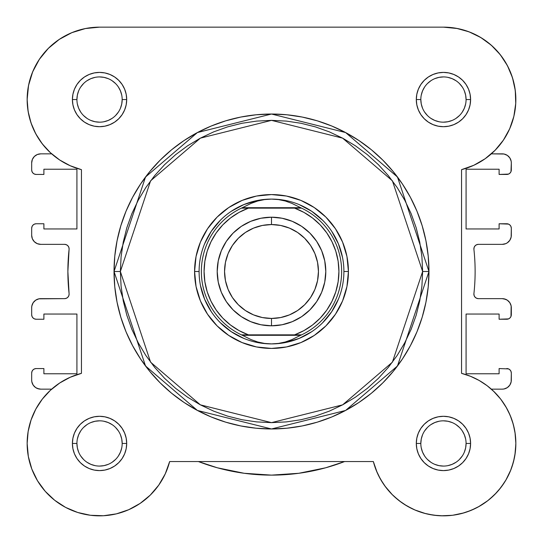 <?xml version="1.0" encoding="UTF-8"?>
<svg xmlns="http://www.w3.org/2000/svg" width="543" height="543" viewBox="0 0 543 543"><rect width="100%" height="100%" fill="white"/><g stroke="black" fill="none" stroke-linecap="round" stroke-linejoin="round"><path stroke-width="0.81" d="M51.66 153.852L49.04 151.416L51.66 153.852L40.725 153.852L51.66 153.852M37.847 137.433L34.406 131.141L37.854 137.433M28.63 114.105L27.53 106.957L28.63 114.105M37.555 62.146L40.868 57.151L37.555 62.146M45.755 51.096L49.895 46.861L45.755 51.096M55.956 41.743L60.68 38.465L55.956 41.743M67.909 34.433L72.85 32.254L67.909 34.433M81.552 29.424L85.957 28.44L81.552 29.424M456.453 28.324L469.03 31.82L456.453 28.324L443.448 27.15L457.573 28.541L443.448 27.15L99.532 27.15L85.427 28.541L71.846 32.661L59.33 39.354L71.846 32.661M461.448 29.424L470.15 32.254L461.448 29.424M475.091 34.433L482.32 38.465L475.091 34.433M515.823 101.643L515.47 106.957L515.823 101.643M514.37 114.105L513.081 119.372L514.37 114.105M497.585 147.621L493.96 151.416L497.585 147.621M508.275 411.207L511.296 418.178L508.275 411.207M515.015 432.493L515.85 443.339L515.015 432.493M515.85 444.018L514.92 455.02L515.85 444.018M510.868 469.844L505.777 480.284L510.868 469.844M504.542 482.299L498.936 489.962L504.542 482.299M496.648 492.562L489.508 499.309L496.648 492.562M487.96 500.551L478.247 506.938L487.96 500.551M475.532 508.357L467.224 511.832L475.532 508.357M437.556 515.612L428.597 514.309L437.556 515.612M425.712 513.644L414.716 509.904L425.712 513.644M373.394 461.72L377.175 472.593L373.346 461.55L376.326 470.584L373.346 461.55L169.654 461.55L373.346 461.55A72.402 72.402 0 0 0 515.592 449.543A72.402 72.402 0 0 0 461.55 373.346L461.55 169.654L473.842 165.262L485.15 158.732L495.101 150.282L503.375 140.182L509.694 128.766L513.861 116.392L515.741 103.475L515.273 90.43L512.47 77.676L515.273 90.43M165.825 472.593L164.4 475.634L165.825 472.593M130.327 508.981L128.284 509.904L130.327 508.981M105.444 515.612L102.064 515.809L105.444 515.612M78.945 512.857L75.776 511.832L78.945 512.857M55.04 500.551L53.492 499.309L55.04 500.551M46.352 492.562L44.064 489.962L46.352 492.562M27.985 432.493L28.555 429.255L27.985 432.493M30.476 421.768L31.704 418.178L30.476 421.768M502.153 141.92L505.146 137.44M508.594 131.141L510.787 126.159M515.741 95.561L514.879 87.756M513.671 81.918L511.384 74.513M509.076 68.968L505.445 62.146M502.132 57.151L497.245 51.096M493.105 46.861L487.044 41.743M33.924 68.968L31.616 74.513M29.329 81.918L28.121 87.756M27.259 95.561L27.177 101.643M29.919 119.372L32.213 126.159M40.847 141.92L45.415 147.621M51.66 389.148L40.725 389.148L51.66 389.148L49.644 390.994M59.737 382.978L70.196 377.27L59.737 382.978L50.363 390.329L42.313 399.112L35.818 409.103L31.046 420.024L28.127 431.576L27.15 443.448L28.127 431.576L31.046 420.024L35.818 409.103L42.076 399.417M36.333 408.153L34.725 411.207M27.15 443.339L27.15 443.97M28.08 455.02L28.704 458.367M31.134 467.15L32.132 469.844M37.223 480.284L38.451 482.299M64.753 506.938L67.468 508.357M114.403 514.309L117.288 513.644M138.723 504.338L141.594 502.39M149.101 496.241L150.621 494.768M158.176 485.937L159.893 483.46M378.607 475.648L383.107 483.46M384.824 485.937L392.379 494.768M393.906 496.241L401.406 502.39M404.277 504.338L412.673 508.981M440.936 515.809L452.258 515.314M452.767 515.246L464.048 512.857M511.866 467.129L514.296 458.367M514.445 429.255L512.524 421.768M506.667 408.153L500.979 399.492M500.585 398.983L493.356 390.994M64.583 244.35A4.527 4.527 0 0 1 69.083 249.366A4.527 4.527 0 0 0 69.11 248.877L68.764 247.146L67.78 245.674L66.314 244.696L64.583 244.35L40.725 244.35L64.583 244.35L66.314 244.696L67.78 245.674L68.764 247.146M67.875 271.5L69.083 293.634A4.527 4.527 0 0 1 64.583 298.65L66.314 298.304L67.78 297.326L68.764 295.854L69.11 294.123A4.527 4.527 0 0 0 69.083 293.634A203.625 203.625 0 0 1 69.083 249.366L67.875 271.5L69.083 249.366M473.917 293.634A203.625 203.625 0 0 0 473.917 249.366A4.527 4.527 0 0 1 478.417 244.35L502.275 244.35A9.048 9.048 0 0 0 511.323 235.302L511.323 228.284A4.527 4.527 0 0 0 506.802 223.764L499.105 223.764L499.105 228.963L466.077 228.963L466.077 169.233L466.077 228.963L499.105 228.963L499.105 223.764L508.533 224.103L509.999 225.087L510.983 226.553L511.323 228.284L511.153 237.067L509.802 240.325L507.305 242.823L505.737 243.664L502.275 244.35L478.417 244.35L476.571 244.744L475.05 245.857L474.107 247.493L473.917 249.366A203.625 203.625 0 0 1 473.917 293.634L474.107 295.507L475.05 297.143L476.571 298.256L478.417 298.65A4.527 4.527 0 0 1 473.917 293.634L474.107 295.507L475.05 297.143M511.323 169.911L511.323 162.9A9.048 9.048 0 0 0 502.275 153.852L491.34 153.852L504.04 154.022L507.305 155.373L509.802 157.87L511.153 161.135L511.323 162.9L510.983 171.642L509.999 173.115L508.533 174.093L499.105 174.439L506.802 174.439A4.527 4.527 0 0 0 511.323 169.911L510.983 171.642L509.999 173.115L508.533 174.093M499.105 174.439L499.105 169.233L466.077 169.233L499.105 169.233L499.105 174.439M505.737 299.342L502.275 298.65L478.417 298.65L502.275 298.65L504.04 298.826L507.305 300.177L509.802 302.675L511.153 305.933L510.983 316.447L509.999 317.913L508.533 318.897L499.105 319.236L506.802 319.236A4.527 4.527 0 0 0 511.323 314.716L510.983 316.447M499.105 319.236L499.105 314.037L466.077 314.037L499.105 314.037L499.105 319.236M466.077 314.037L466.077 373.767L499.105 373.767L499.105 368.561L499.105 373.767L466.077 373.767L466.077 314.037M510.983 371.358L509.999 369.885L508.533 368.907L499.105 368.561L508.533 368.907L509.999 369.885L510.983 371.358L511.323 373.089L511.153 381.865L509.802 385.13L507.305 387.627L504.04 388.978L502.275 389.148L491.34 389.148L502.275 389.148A9.048 9.048 0 0 0 511.323 380.1L511.153 381.865M31.677 373.089L31.677 380.1L31.677 373.089L32.017 371.358L33.001 369.885L34.467 368.907L36.198 368.561L43.895 368.561L36.198 368.561A4.527 4.527 0 0 0 31.677 373.089L32.017 371.358L33.001 369.885M43.895 368.561L43.895 373.767L76.923 373.767L43.895 373.767L43.895 368.561M76.923 314.037L76.923 373.767L76.923 314.037L43.895 314.037L43.895 319.236L43.895 314.037L76.923 314.037M43.895 319.236L36.198 319.236L34.467 318.897L33.001 317.913L32.017 316.447L31.677 314.716L31.677 307.698L31.677 314.716A4.527 4.527 0 0 0 36.198 319.236L43.895 319.236M40.725 298.65L64.583 298.65L38.96 298.826L35.695 300.177L33.198 302.675L31.847 305.933L31.677 307.698A9.048 9.048 0 0 1 40.725 298.65M31.677 228.284L31.677 235.302L31.677 228.284L32.017 226.553L33.001 225.087L34.467 224.103L36.198 223.764L43.895 223.764L36.198 223.764A4.527 4.527 0 0 0 31.677 228.284L32.017 226.553L33.001 225.087M43.895 223.764L43.895 228.963L76.923 228.963L43.895 228.963L43.895 223.764M76.923 228.963L76.923 169.233L43.895 169.233L43.895 174.439L43.895 169.233L76.923 169.233L76.923 228.963M43.895 174.439L36.198 174.439L34.467 174.093L33.001 173.115L32.017 171.642L31.677 169.911L31.677 162.9L31.677 169.911A4.527 4.527 0 0 0 36.198 174.439L43.895 174.439M325.637 467.795L344.601 461.55L325.637 467.795L298.813 473.286L271.5 475.125L244.187 473.286L217.363 467.795L198.399 461.55L217.363 467.795M37.263 388.462L40.725 389.148L38.96 388.978L35.695 387.627L33.198 385.13L31.847 381.865L31.677 380.1L31.847 381.865M31.677 235.302A9.048 9.048 0 0 0 40.725 244.35L37.263 243.664L34.324 241.703L32.363 238.764L31.677 235.302L31.847 237.067M509.999 225.087L510.983 226.553M505.737 243.664L504.04 244.174M478.417 244.35L476.571 244.744L475.05 245.857L474.107 247.493M476.571 298.256L478.417 298.65M507.305 300.177L509.802 302.675M510.637 304.236L511.153 305.933M502.275 298.65A9.048 9.048 0 0 1 511.323 307.698L511.323 314.716M509.999 317.913L508.533 318.897M506.802 368.561A4.527 4.527 0 0 1 511.323 373.089L511.323 380.1M298.813 473.286L271.5 475.125L244.187 473.286M34.467 318.897L33.001 317.913L32.017 316.447M68.764 295.854L69.11 294.123M34.324 241.703L33.198 240.325M34.467 174.093L33.001 173.115L32.017 171.642M31.677 162.9L32.363 159.438L34.324 156.499L37.263 154.538L40.725 153.852A9.048 9.048 0 0 0 31.677 162.9M507.305 155.373L509.802 157.87M40.725 389.148A9.048 9.048 0 0 1 31.677 380.1M344.601 461.55A203.625 203.625 0 0 1 198.399 461.55M76.923 99.559L76.923 99.552A22.623 22.623 0 0 0 99.552 122.175A22.623 22.623 0 0 0 122.175 99.552A22.623 22.623 0 0 0 99.552 76.923A22.623 22.623 0 0 0 76.923 99.552L72.402 99.552A27.15 27.15 0 0 1 99.552 72.402A27.15 27.15 0 0 1 126.702 99.552L122.175 99.552A22.623 22.623 0 0 1 99.552 122.175A22.623 22.623 0 0 1 76.923 99.552A22.623 22.623 0 0 1 99.552 76.923A22.623 22.623 0 0 1 122.175 99.552L121.741 103.964L120.451 108.206M466.077 99.559L466.077 99.552A22.623 22.623 0 0 0 443.448 76.923A22.623 22.623 0 0 0 420.825 99.552L416.298 99.552A27.15 27.15 0 0 1 443.448 72.402A27.15 27.15 0 0 1 470.598 99.552L466.077 99.552A22.623 22.623 0 0 1 443.448 122.175A22.623 22.623 0 0 1 420.825 99.552A22.623 22.623 0 0 1 443.448 76.923A22.623 22.623 0 0 1 466.077 99.552L465.643 95.134L464.353 90.891M466.077 443.441L466.077 443.448A22.623 22.623 0 0 0 443.448 420.825A22.623 22.623 0 0 0 420.825 443.448L416.298 443.448A27.15 27.15 0 0 1 443.448 416.298A27.15 27.15 0 0 1 470.598 443.448L466.077 443.448A22.623 22.623 0 0 1 443.448 466.077A22.623 22.623 0 0 1 420.825 443.448A22.623 22.623 0 0 1 443.448 420.825A22.623 22.623 0 0 1 466.077 443.448L465.643 447.866L464.353 452.109M76.923 443.441L76.923 443.448A22.623 22.623 0 0 0 99.552 466.077A22.623 22.623 0 0 0 122.175 443.448A22.623 22.623 0 0 0 99.552 420.825A22.623 22.623 0 0 0 76.923 443.448L72.402 443.448A27.15 27.15 0 0 1 99.552 416.298A27.15 27.15 0 0 1 126.702 443.448L122.175 443.448A22.623 22.623 0 0 1 99.552 466.077A22.623 22.623 0 0 1 76.923 443.448A22.623 22.623 0 0 1 99.552 420.825A22.623 22.623 0 0 1 122.175 443.448L121.741 439.036L120.451 434.794M348.423 271.5L343.902 271.5L348.423 271.5L346.95 286.507L342.572 300.937L335.459 314.234L325.895 325.895L314.234 335.459L300.937 342.572L286.507 346.95L271.5 348.423L256.493 346.95L242.063 342.572L228.766 335.459L217.105 325.895L207.541 314.234L200.428 300.937L196.05 286.507L194.577 271.5A76.923 76.923 0 0 1 271.5 194.577A76.923 76.923 0 0 1 348.423 271.5A76.923 76.923 0 0 1 271.5 348.423A76.923 76.923 0 0 1 194.577 271.5L196.05 256.493L200.428 242.063L207.541 228.766L217.105 217.105L228.766 207.541L242.063 200.428L256.493 196.05L271.5 194.577L286.507 196.05L300.937 200.428L314.234 207.541L325.895 217.105L335.459 228.766L342.572 242.063L346.95 256.493L348.423 271.5M199.098 271.5L194.577 271.5L199.098 271.5M114.03 271.5L145.524 365.982L197.394 410.447L271.5 428.97L345.606 410.447L397.476 365.982L428.97 271.5L422.637 271.5L392.406 362.181L342.619 404.854L271.5 422.637L200.381 404.854L150.594 362.181L120.363 271.5L114.03 271.5L114.79 256.065L117.057 240.78L120.811 225.786L126.017 211.241L132.621 197.272L140.569 184.016L149.773 171.602L160.151 160.151L171.602 149.773L184.016 140.569L197.272 132.621L211.241 126.017L225.786 120.811L240.78 117.057L256.065 114.79L271.5 114.03L286.935 114.79L302.22 117.057L317.214 120.811L331.759 126.017L345.728 132.621L358.984 140.569L371.398 149.773L382.849 160.151L393.227 171.602L402.431 184.016L410.379 197.272L416.983 211.241L422.189 225.786L425.943 240.78L428.21 256.065L428.97 271.5A157.47 157.47 0 0 1 271.5 428.97A157.47 157.47 0 0 1 114.03 271.5A157.47 157.47 0 0 1 271.5 114.03A157.47 157.47 0 0 1 428.97 271.5L428.21 286.935L425.943 302.22L422.189 317.214L416.983 331.759L410.379 345.728L402.431 358.984L393.227 371.398L382.849 382.849L371.398 393.227L358.984 402.431L345.728 410.379L331.759 416.983L317.214 422.189L302.22 425.943L286.935 428.21L271.5 428.97L256.065 428.21L240.78 425.943L225.786 422.189L211.241 416.983L197.272 410.379L184.016 402.431L171.602 393.227L160.151 382.849L149.773 371.398L140.569 358.984L132.621 345.728L126.017 331.759L120.811 317.214L117.057 302.22L114.79 286.935L114.03 271.5L120.363 271.5L121.096 286.317L123.268 300.985L126.872 315.374L131.868 329.336L138.214 342.742L145.836 355.468L154.674 367.38L164.631 378.369L175.62 388.326L187.532 397.164L200.258 404.786L213.664 411.132L227.626 416.128L242.015 419.732L256.683 421.904L271.5 422.637L286.317 421.904L300.985 419.732L315.374 416.128L329.336 411.132L342.742 404.786L355.468 397.164L367.38 388.326L378.369 378.369L388.326 367.38L397.164 355.468L404.786 342.742L411.132 329.336L416.128 315.374L419.732 300.985L421.904 286.317L422.637 271.5L421.904 256.69L419.732 242.015L416.128 227.626L411.132 213.664L404.786 200.258L397.164 187.532L388.326 175.62L378.369 164.631L367.38 154.674L355.468 145.836L342.742 138.214L329.336 131.868L315.374 126.872L300.985 123.268L286.317 121.096L271.5 120.363L256.683 121.096L242.015 123.268L227.626 126.872L213.664 131.868L200.258 138.214L187.532 145.836L175.62 154.674L164.631 164.631L154.674 175.62L145.836 187.532L138.214 200.258L131.868 213.664L126.872 227.626L123.268 242.015L121.096 256.69L120.363 271.5L150.594 180.819L200.381 138.146L271.5 120.363L342.619 138.146L392.406 180.819L422.637 271.5L428.97 271.5L397.476 177.018L345.606 132.553L271.5 114.03L197.394 132.553L145.524 177.018L114.03 271.5M39.354 59.33L48.354 48.354L39.354 59.33L32.661 71.846L28.541 85.427L27.15 99.552A72.402 72.402 0 0 1 99.552 27.15L443.448 27.15A72.402 72.402 0 0 1 461.55 169.654L461.55 373.346L470.584 376.326L479.15 380.46L487.098 385.686L494.293 391.903L500.612 399.017L505.94 406.89L500.612 399.017M158.732 485.15L150.282 495.101L158.732 485.15L165.262 473.842L169.654 461.55A72.402 72.402 0 0 1 27.15 443.448A72.402 72.402 0 0 1 81.45 373.346L70.196 377.27M48.354 48.354L59.33 39.354L48.354 48.354M469.03 31.82L480.779 37.515L491.313 45.225L480.779 37.515L469.03 31.82M507.42 65.642L512.47 77.676L507.42 65.642L500.286 54.7L491.313 45.225M515.192 433.714L515.85 443.203L515.259 452.699L513.427 462.032L515.259 452.699L515.85 443.203L515.192 433.714L513.298 424.395L510.196 415.402L505.94 406.89M500.911 487.492L494.646 494.646L487.492 500.911L479.578 506.191L471.039 510.386L462.032 513.427L452.692 515.259L443.203 515.85L433.714 515.192L443.203 515.85L452.692 515.259L462.032 513.427L471.039 510.386L479.578 506.191L487.492 500.911L494.646 494.646L500.911 487.492L506.191 479.578L510.386 471.039L513.427 462.032M385.686 487.098L380.46 479.15L376.326 470.584L380.46 479.15L385.686 487.098L391.903 494.293L399.017 500.612L406.89 505.94L415.402 510.196L424.395 513.298L433.714 515.192M150.282 495.101L140.182 503.375L128.766 509.694L140.182 503.375L150.282 495.101M116.392 513.861L103.475 515.741L90.43 515.273L77.676 512.47L90.43 515.273L103.475 515.741L116.392 513.861L128.766 509.694M65.642 507.42L54.7 500.286L65.642 507.42L77.676 512.47M45.225 491.313L37.515 480.779L31.82 469.03L37.515 480.779L45.225 491.313L54.7 500.286M70.196 165.73L59.737 160.022L70.196 165.73L81.45 169.654L81.45 373.346L81.45 169.654A72.402 72.402 0 0 1 27.15 99.552L28.127 111.424L31.046 122.976L35.818 133.897L31.046 122.976M42.313 143.888L35.818 133.897L42.313 143.888L50.363 152.671L59.737 160.022M27.15 443.448L28.324 456.453L31.82 469.03M122.175 443.448L126.702 443.448A27.15 27.15 0 0 1 99.552 470.598A27.15 27.15 0 0 1 72.402 443.448L72.925 438.153L74.466 433.063L76.977 428.366L80.35 424.253L84.464 420.873L89.161 418.368L94.251 416.82L99.552 416.298L104.847 416.82L109.937 418.368L114.634 420.873L118.747 424.253L122.127 428.366L124.632 433.063L126.18 438.153L126.702 443.448L126.18 448.749L124.632 453.839L122.127 458.536L118.747 462.65L114.634 466.023L109.937 468.534L104.847 470.082L99.552 470.598L94.251 470.082L89.161 468.534L84.464 466.023L80.35 462.65L76.977 458.536L74.466 453.839L72.925 448.749L72.402 443.448L76.923 443.448L77.357 447.866L78.647 452.109M420.825 443.455L420.825 443.448A22.623 22.623 0 0 0 443.448 466.077A22.623 22.623 0 0 0 466.077 443.448L470.598 443.448A27.15 27.15 0 0 1 443.448 470.598A27.15 27.15 0 0 1 416.298 443.448L416.82 438.153L418.368 433.063L420.873 428.366L424.253 424.253L428.366 420.873L433.063 418.368L438.153 416.82L443.448 416.298L448.749 416.82L453.839 418.368L458.536 420.873L462.65 424.253L466.023 428.366L468.534 433.063L470.075 438.153L470.598 443.448L470.075 448.749L468.534 453.839L466.023 458.536L462.65 462.65L458.536 466.023L453.839 468.534L448.749 470.082L443.448 470.598L438.153 470.082L433.063 468.534L428.366 466.023L424.253 462.65L420.873 458.536L418.368 453.839L416.82 448.749L416.298 443.448L420.825 443.448L421.259 439.036L422.549 434.794M420.825 99.545L420.825 99.552A22.623 22.623 0 0 0 443.448 122.175A22.623 22.623 0 0 0 466.077 99.552L470.598 99.552A27.15 27.15 0 0 1 443.448 126.702A27.15 27.15 0 0 1 416.298 99.552L416.82 94.251L418.368 89.161L420.873 84.464L424.253 80.35L428.366 76.977L433.063 74.466L438.153 72.925L443.448 72.402L448.749 72.925L453.839 74.466L458.536 76.977L462.65 80.35L466.023 84.464L468.534 89.161L470.075 94.251L470.598 99.552L470.075 104.847L468.534 109.937L466.023 114.634L462.65 118.747L458.536 122.127L453.839 124.632L448.749 126.18L443.448 126.702L438.153 126.18L433.063 124.632L428.366 122.127L424.253 118.747L420.873 114.634L418.368 109.937L416.82 104.847L416.298 99.552L420.825 99.552L421.259 103.964L422.549 108.206M122.175 99.552L126.702 99.552A27.15 27.15 0 0 1 99.552 126.702A27.15 27.15 0 0 1 72.402 99.552L72.925 94.251L74.466 89.161L76.977 84.464L80.35 80.35L84.464 76.977L89.161 74.466L94.251 72.925L99.552 72.402L104.847 72.925L109.937 74.466L114.634 76.977L118.747 80.35L122.127 84.464L124.632 89.161L126.18 94.251L126.702 99.552L126.18 104.847L124.632 109.937L122.127 114.634L118.747 118.747L114.634 122.127L109.937 124.632L104.847 126.18L99.552 126.702L94.251 126.18L89.161 124.632L84.464 122.127L80.35 118.747L76.977 114.634L74.466 109.937L72.925 104.847L72.402 99.552L76.923 99.552L77.357 95.134L78.647 90.891M204.609 299.207L200.489 285.625L204.609 299.207L211.302 311.723M231.277 331.698L220.309 322.698L231.277 331.698L243.793 338.391M299.207 338.391L285.625 342.511L299.207 338.391L311.723 331.698M331.698 311.723L322.691 322.698L331.698 311.723L338.391 299.207M338.391 243.793L342.511 257.375L338.391 243.793L331.698 231.277M311.723 211.302L322.691 220.309L311.723 211.302L299.207 204.609M243.793 204.609L257.375 200.489L243.793 204.609L231.277 211.302M211.302 231.277L220.309 220.309L211.302 231.277L204.609 243.793M80.731 456.011L83.554 459.446M86.975 462.256L90.891 464.353L95.134 465.643M99.545 466.077L103.964 465.643L108.206 464.353M112.116 462.269L115.55 459.446M118.36 456.025L120.451 452.109L121.741 447.866M118.367 430.884L115.55 427.45M112.123 424.64L108.206 422.549L103.964 421.259M99.559 420.825L95.134 421.259L90.891 422.549M86.989 424.633L83.554 427.45M80.744 430.877L78.647 434.794L77.357 439.036M80.731 86.989L83.554 83.554M86.975 80.744L90.891 78.647L95.134 77.357M99.545 76.923L103.964 77.357L108.206 78.647M112.116 80.737L115.55 83.554M118.36 86.975L120.451 90.891L121.741 95.134M118.367 112.116L115.55 115.55M112.123 118.36L108.206 120.451L103.964 121.741M99.559 122.175L95.134 121.741L90.891 120.451M86.989 118.367L83.554 115.55M80.744 112.129L78.647 108.206L77.357 103.964M424.633 430.884L427.45 427.45M430.877 424.64L434.794 422.549L439.036 421.259M443.441 420.825L447.866 421.259L452.109 422.549M456.011 424.633L459.446 427.45M462.256 430.877L464.353 434.794L465.643 439.036M462.269 456.011L459.446 459.446M456.025 462.256L452.109 464.353L447.866 465.643M443.455 466.077L439.036 465.643L434.794 464.353M430.884 462.269L427.45 459.446M424.64 456.025L422.549 452.109L421.259 447.866M424.633 112.116L427.45 115.55M430.877 118.36L434.794 120.451L439.036 121.741M443.441 122.175L447.866 121.741L452.109 120.451M456.011 118.367L459.446 115.55M462.256 112.129L464.353 108.206L465.643 103.964M462.269 86.989L459.446 83.554M456.025 80.744L452.109 78.647L447.866 77.357M443.455 76.923L439.036 77.357L434.794 78.647M430.884 80.737L427.45 83.554M424.64 86.975L422.549 90.891L421.259 95.134M271.5 325.8A54.3 54.3 0 0 1 217.2 271.5A54.3 54.3 0 0 1 271.5 217.2A54.3 54.3 0 0 0 217.2 271.5A54.3 54.3 0 0 0 271.5 325.8L271.5 318.449A46.949 46.949 0 0 1 224.551 271.5A46.949 46.949 0 0 1 271.5 224.551L271.5 217.2L260.905 218.245L250.723 221.334L241.33 226.35L233.103 233.103L226.35 241.33L221.334 250.723L218.245 260.905L217.2 271.5L218.245 282.095L221.334 292.277L226.35 301.67L233.103 309.897L241.33 316.65L250.723 321.666L260.905 324.755L271.5 325.8L282.095 324.755L292.277 321.666L301.67 316.65L309.897 309.897L316.65 301.67L321.666 292.277L324.755 282.095L325.8 271.5L324.755 260.905L321.666 250.723L316.65 241.33L309.897 233.103L301.67 226.35L292.277 221.334L282.095 218.245L271.5 217.2L271.5 224.551L280.663 225.454L289.467 228.121L297.584 232.458L304.698 238.302L310.542 245.416L314.879 253.533L317.546 262.344L318.449 271.5L317.546 280.663L314.879 289.467L310.542 297.584L304.698 304.698L297.584 310.542L289.467 314.879L280.663 317.546L271.5 318.449L262.337 317.546L253.533 314.879L245.416 310.542L238.302 304.698L232.458 297.584L228.121 289.467L225.454 280.663L224.551 271.5L225.454 262.344L228.121 253.533L232.458 245.416L238.302 238.302L245.416 232.458L253.533 228.121L262.337 225.454L271.5 224.551A46.949 46.949 0 0 1 318.449 271.5A46.949 46.949 0 0 1 271.5 318.449L271.5 325.8A54.3 54.3 0 0 0 325.8 271.5A54.3 54.3 0 0 0 271.5 217.2A54.3 54.3 0 0 1 325.8 271.5A54.3 54.3 0 0 1 271.5 325.8M271.5 343.902A72.402 72.402 0 0 1 199.098 271.5A72.402 72.402 0 0 1 271.5 199.098L278.444 199.58L285.265 201.005L291.849 203.36L301.603 208.152L294.577 208.152L303.944 212.394L312.558 218.021L320.214 224.883L326.737 232.838L331.97 241.689L335.805 251.233L338.14 261.244L338.92 271.5L338.14 281.756L335.805 291.767L331.97 301.317L326.737 310.162L320.214 318.117L312.558 324.979L303.944 330.606L294.577 334.848L248.422 334.848L239.056 330.606L230.442 324.979L222.786 318.117L216.263 310.162L211.03 301.317L207.195 291.767L204.86 281.756L204.08 271.5L204.86 261.244L207.195 251.233L211.03 241.689L216.263 232.838L222.786 224.883L230.442 218.021L239.056 212.394L248.422 208.152L294.577 208.152L241.397 208.152L242.368 207.697L300.632 207.697L242.368 207.697L251.151 203.36L257.735 201.005L264.556 199.58L271.5 199.098A72.402 72.402 0 0 0 199.098 271.5A72.402 72.402 0 0 0 271.5 343.902L278.444 343.42L285.265 341.995L291.849 339.64L300.632 335.303L242.368 335.303L251.151 339.64L257.735 341.995L264.556 343.42L271.5 343.902L264.556 343.42L257.735 341.995L251.151 339.64L242.368 335.303L300.632 335.303L301.603 334.848L241.397 334.848L242.368 335.303L241.397 334.848A70.135 70.135 0 0 1 241.397 208.152L251.151 203.36L257.735 201.005L264.556 199.58L271.5 199.098L278.444 199.58L285.265 201.005L291.849 203.36L301.603 208.152A70.135 70.135 0 0 1 301.603 334.848L291.849 339.64L285.265 341.995L278.444 343.42L271.5 343.902A72.402 72.402 0 0 0 343.902 271.5A72.402 72.402 0 0 0 271.5 199.098A72.402 72.402 0 0 1 343.902 271.5A72.402 72.402 0 0 1 271.5 343.902M241.397 208.152A70.135 70.135 0 0 0 241.397 334.848L248.422 334.848A67.42 67.42 0 0 1 248.422 208.152L243.875 208.152M301.603 334.848A70.135 70.135 0 0 0 301.603 208.152L294.577 208.152A67.42 67.42 0 0 1 294.577 334.848L299.125 334.848M246.42 208.152L241.778 208.152L246.42 208.152M296.58 334.848L301.222 334.848L296.58 334.848"/></g></svg>
